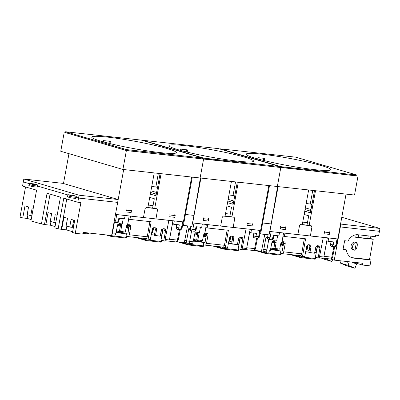 <?xml version="1.0" encoding="UTF-8"?>
<svg xmlns="http://www.w3.org/2000/svg" width="400" height="400" viewBox="0 0 400 400"><rect width="100%" height="100%" fill="white"/><g stroke="black" fill="none" stroke-linecap="round" stroke-linejoin="round"><path stroke-width="0.6" d="M65.61 131.755L141.445 140.13L202.505 158L202.34 158.875L126.51 150.5L65.45 132.63L65.61 131.755L126.67 149.62L126.51 150.5M65.47 132.53L126.375 150.585L356.775 175.815M202.505 158L126.67 149.62M109.405 141.25L109.02 143.35M103.315 141.86L103.545 140.615A42.99 3.705 10.4 0 1 110.405 141.375L110 143.59M154.23 172.915L147.84 207.725M160.09 173.565L156.015 195.765L155.48 195.605L156.035 195.655M150.64 192.47L150.945 190.825L156.4 192.42L156.1 194.07L150.64 192.47L149.755 197.4L154.31 198.73L152.6 208.05M161.095 173.675L154.705 208.485M153.05 205.6L148.33 205.075M158.345 173.37L155.85 186.955L151.745 186.46M191.635 177.05L183.4 221.91L155.975 218.88M120.675 223.735C121.38 223.765 121.73 224.395 121.715 225.625L120.5 225.27L119.485 231.225L125.295 232.075L126.455 226.15L127.665 224.675L128.69 219.045L129.935 219.41L130.535 216.12L143.44 217.55L145.105 208.535L146.16 207.54L156.845 208.72L157.51 209.905L155.965 218.93L115.48 214.41M117.665 202.385L123.69 169.545M63.485 183.52L68.965 153.67M101.115 141.235A42.99 3.705 10.4 0 0 147.805 150.94A42.99 3.705 10.4 0 0 176.345 152.635A42.99 3.705 10.4 0 0 167 148.515A42.99 3.705 10.4 0 0 120.31 138.815A42.99 3.705 10.4 0 0 91.77 137.115A42.99 3.705 10.4 0 0 101.115 141.235M357.995 176.17L354.53 195.04L122.91 169.455L60.75 151.265L64.21 132.395M122.91 169.455L126.375 150.585M200.115 177.985L203.58 159.115L200.115 177.985M156.32 194.09A42.77 3.685 10.4 0 1 156.1 194.07L155.435 195.605M150.34 194.115L155.385 195.59M157.545 187.415A42.755 3.68 10.4 0 0 155.84 186.95M203.715 159.03L203.875 158.15L142.82 140.28L218.65 148.66L279.71 166.53L279.55 167.405L202.385 158.64M279.71 166.53L203.875 158.15M186.61 149.78L186.225 151.88M180.52 150.39L180.75 149.145A42.99 3.705 10.4 0 1 187.61 149.905L187.205 152.12M231.435 181.445L225.05 216.255M237.295 182.09L233.22 204.29L232.685 204.135L233.24 204.185M227.85 201L228.15 199.355L233.61 200.95L233.305 202.6L227.85 201L226.96 205.925L231.515 207.26L229.805 216.58M238.3 182.205L231.91 217.015M230.255 214.125L225.535 213.605M235.55 181.9L233.055 195.485L228.95 194.99M268.84 185.575L260.605 230.44L233.18 227.41M197.88 232.265C198.59 232.295 198.935 232.925 198.925 234.155L197.71 233.8L196.69 239.755L202.5 240.605L203.665 234.68L204.87 233.205L205.895 227.575L207.14 227.94L207.74 224.65L220.65 226.075L222.315 217.065L223.365 216.07L234.05 217.25L234.715 218.435L233.175 227.46L192.665 222.935L200.9 178.07M178.32 149.765A42.99 3.705 10.4 0 0 225.01 159.47A42.99 3.705 10.4 0 0 253.55 161.165A42.99 3.705 10.4 0 0 244.205 157.045A42.99 3.705 10.4 0 0 197.52 147.34A42.99 3.705 10.4 0 0 168.975 145.645A42.99 3.705 10.4 0 0 178.32 149.765M277.325 186.515L280.785 167.645L277.325 186.515M233.525 202.62A42.77 3.685 10.4 0 1 233.305 202.6L232.645 204.135M227.55 202.645L232.59 204.12M234.75 195.945A42.755 3.68 10.4 0 0 233.05 195.48M280.92 167.56L281.08 166.68L220.025 148.81L295.86 157.185L356.915 175.055L356.755 175.935L279.59 167.17M356.915 175.055L281.08 166.68M263.815 158.31L263.43 160.405M257.725 158.92L257.955 157.675A42.99 3.705 10.4 0 1 264.82 158.43L264.41 160.65M308.645 189.975L302.255 224.785M314.5 190.62L310.425 212.82L309.89 212.665M304.765 211.175L304.165 214.455L308.725 215.79L307.015 225.11M315.505 190.73L309.115 225.54M307.465 222.655L302.74 222.135M312.755 190.43L310.26 204.01L306.155 203.52M346.045 194.105L337.81 238.97L310.385 235.94M275.085 240.795C275.795 240.825 276.14 241.455 276.13 242.685L274.915 242.33L273.895 248.28L279.705 249.135L280.87 243.21L282.075 241.73L283.105 236.105L284.345 236.47L284.945 233.18L297.855 234.605L299.52 225.59L300.57 224.6L311.255 225.78L311.92 226.96L310.38 235.99L269.87 231.465L278.105 186.6M255.53 158.295A42.99 3.705 10.4 0 0 302.215 167.995A42.99 3.705 10.4 0 0 330.755 169.695A42.99 3.705 10.4 0 0 321.41 165.575A42.99 3.705 10.4 0 0 274.725 155.87A42.99 3.705 10.4 0 0 246.185 154.175A42.99 3.705 10.4 0 0 255.53 158.295M309.795 212.65L304.755 211.175L305.36 207.88L310.815 209.48L310.33 212.12L309.85 212.66M310.735 211.145A42.77 3.685 10.4 0 1 310.51 211.125L305.055 209.53M311.96 204.475A42.755 3.68 10.4 0 0 310.255 204.01M120.47 225.455L119.285 225.105L120.515 225.19M126.36 226.65L127.665 226.795L128.805 227.875L128.545 227.395L126.26 227.145M127.615 226.72L126.415 226.37M119.13 225.855L119.355 225.065M116.3 231.535L118.1 232.065L116.23 231.91M118.1 232.065L117.99 232.385M153.7 227.68L152.645 232.785L154.74 233.395M151.27 234.68L154.46 235.03M160.26 235.67L161.72 235.845L160.255 235.68M145.57 238.57L150.31 239.555L152.335 229.25L154.035 227.665L155.54 227.83C156.345 228.03 156.69 228.66 156.585 229.72L155.425 229.38L154.41 235.335L160.16 236.17L161.325 230.245L163.025 228.66L161.665 235.825M129.39 225.17L127.815 234.105L116.1 232.565M163.175 228.675L160.96 240.235L164.795 241.155L168.875 220.36L155.965 218.93M126.48 233.71L126.04 236.125L127.54 236.56C128.39 236.67 128.98 236.075 129.305 234.79L130.79 226.645L129.49 226.265L129.075 224.68M174.81 214.605L175.195 215.585L174.905 217.345L169.735 216.775L170.095 215.02L175.195 215.585M169.745 214.045L170.095 215.02M131.06 209.775L131.445 210.75L131.155 212.51L125.985 211.94L126.345 210.19L131.445 210.75M125.995 209.215L126.345 210.19M121.715 225.625L120.635 231.56M120.5 225.27L120.085 223.685M129.175 215.92L127.585 224.65M118.48 221.105C119.09 221.3 119 221.35 118.215 221.265L118.84 218.185L124.48 218.81L125.125 215.525L115.575 214.42M114.315 220.78L118.215 221.265A1.79 1.14 -83.7 0 1 116.915 222.705A1.79 1.14 -83.7 0 1 116.79 222.68M128.445 225.805L128.975 225.675L129.16 224.77M179.97 229.66A1.79 1.14 -83.7 0 0 180.095 229.685A1.79 1.14 -83.7 0 0 181.395 228.24L181.665 228.07M183.3 221.9L182.05 228.25C182.275 228.85 181.62 229.33 180.095 229.685L177.315 229.365A1.79 1.37 -73.7 0 1 177.135 229.33A1.79 1.37 -73.7 0 1 176.26 227.475L181.395 228.24L182.645 221.88L174.005 220.875M147.88 207.53L154.74 208.29M177.315 229.365L178.74 227.95L179.3 224.865L173.685 224.245L174.285 220.955M152.645 232.785L151.7 232.47M130.535 216.12L130.255 216.04M127.665 224.675L129.925 224.79M129.745 224.755C130.55 224.955 130.895 225.58 130.79 226.645M111.735 234.83L114.155 235.085C115.01 235.19 115.61 234.6 115.95 233.315L117.55 225.18L119.25 223.595L122.225 223.925L123.22 218.67M124.85 215.445L125.125 215.525M114.375 222.425L112.46 232.93L112.09 232.885M182.915 221.705L182.645 221.88M177.06 229.305L177.44 229.39M177.165 229.32C176.365 229.125 176.015 228.495 176.125 227.435L176.645 224.57M172.925 220.755L169.42 239.965L172.44 223.88L173.685 224.245M177.735 239.89C178.495 240.125 178.38 240.2 177.405 240.105L179.46 229.615M129.935 219.41L151.185 221.76L148.105 239.31M163.025 228.66L164.71 228.86M156.585 229.72L155.5 235.655M155.425 229.38L154.975 227.77M116.175 232.185L124.27 233.08L116.45 230.79M117.51 225.38L120.34 226.21M126.115 227.895L128.815 228.445M120.535 224.915L117.745 224.605M129.175 226.385L126.62 225.64M126.155 227.69L128.905 227.935M126.19 227.65L128.82 228.42M160.36 235.15L161.6 235.51M127.12 225.42L129.24 226.04M120.5 224.52L117.97 224.24M149.905 221.615L147.245 236.77L129.305 234.79M169.42 239.965L165.12 239.49M164.53 228.825C165.335 229.02 165.68 229.65 165.575 230.715L164.415 230.375L163.965 228.76M163.695 241.03L165.575 230.715M162.32 232.775L161.72 235.845M154.46 235.04L151.265 234.69M147.245 236.77C146.93 238.06 146.345 238.65 145.495 238.545L127.54 236.56M168.6 220.275L168.875 220.36M184.8 214.28L185.41 214.46L192.305 177.12M200.375 178.015L193.985 215.41L185.41 214.46L183.41 225.42L182.65 225.2M193.985 215.41L191.835 226.355L183.41 225.42M187.565 225.88L184.275 242.66L176.685 241.82M32.5 185.49L29.045 184.48L28.845 185.58L32.295 186.59L32.5 185.49L37.475 186.04L67.85 194.93L37.445 186.035L37.645 184.935L34.19 183.925L29.215 183.375L29.015 184.475L32.47 185.485L32.67 184.385L29.215 183.375M71.175 196.81L67.725 195.8L67.52 196.9L70.975 197.91L71.175 196.81L76.155 197.36L78.57 198.07L117.69 202.39L111.605 235.525L83.04 232.37L82.72 234.125L75.255 233.3L80.895 202.58L77.805 202.24L63.785 198.135L58.145 228.855L61.72 229.335L63.935 217.27L67.525 218.32L66.115 226L69.705 227.05L71.115 219.37L74.705 220.42L72.49 232.49L75.255 233.3M82.85 233.41L86.335 233.795L89.56 233.09M86.68 232.77L82.92 233.015M73.69 220.125L72.365 227.345L69.705 227.05M55.795 222.62L53.82 222.4L55.23 214.72L57.145 215.28M58.145 228.855L54.83 227.885L60.47 197.165L47.07 193.245L41.43 223.96L45.83 224.685L48.045 212.62L51.64 213.67L50.23 221.35L53.82 222.4M25.54 186.94L20 217.125L22.765 217.935L24.98 205.865L28.57 206.92L27.16 214.6L30.75 215.65L32.16 207.97L33.245 208.285M31.87 215.775L30.75 215.65M27.885 214.81L27.225 218.43L31.17 219.585M66.84 226.21L66.18 229.83L72.635 231.72M72.785 225.06L73.8 225.355M50.955 221.565L50.295 225.18L55.07 226.58M41.43 223.96L30.935 220.89L36.57 190.17L22.55 186.065L23.315 181.9L29.175 183.61L23.285 181.89L23.81 179.035L62.925 183.36L118.18 199.53L79.065 195.21L23.81 179.035M50.06 194.12L44.52 224.305M66.775 199.01L61.235 229.195M78.57 198.07L77.805 202.24M117.69 202.39L78.54 198.06L76.125 197.355L76.325 196.255L72.87 195.245L67.895 194.695L67.695 195.795L71.15 196.805L71.35 195.705L67.895 194.695M72.88 224.54L73.895 224.835M66.18 229.83L61.72 229.335M50.295 225.18L45.83 224.685M27.225 218.43L22.765 217.935M70.975 197.91L75.95 198.46L76.155 197.36M32.295 186.59L37.275 187.14L37.475 186.04M118.18 199.53L117.66 202.38M79.065 195.21L78.54 198.06M76.125 197.355L71.15 196.805M76.325 196.255L71.35 195.705M37.445 186.035L32.47 185.485M37.645 184.935L32.67 184.385M351.935 262.07L356.54 264.06L354.975 268.245L348.66 265.52A6.72 5.145 106.3 0 0 347.145 261.54M321.025 257.95L323.62 259.07L331.91 261.495L332.6 259.635M325.57 258.45A6.72 5.145 -73.7 0 1 325.59 258.77L331.91 261.495M323.87 258.265L325.59 258.77M354.975 268.245L346.69 265.82L340.37 263.095A6.72 5.145 106.3 0 0 339.875 260.74M340.37 263.095L348.66 265.52M354.31 263.095L354.44 262.35M355.77 237.14L369.325 238.64L367.805 238.195L370.465 238.49L373.23 239.295L355.73 237.365L356.21 234.735M370.89 236.18L370.465 238.49M367.805 238.195L368.23 235.89M354.565 250.18A3.92 3 106.3 0 1 352.72 245.83A3.92 3 106.3 0 1 356.37 242.58L354.96 250.26C355.9 249.95 356.63 248.63 357.15 246.31C357.48 244 357.22 242.755 356.37 242.58L355.25 242.215A3.92 3 106.3 0 0 354.85 242.135A3.92 3 106.3 0 0 351.2 245.39A3.92 3 106.3 0 0 353.045 249.735L354.565 250.18A3.92 3 106.3 0 0 354.96 250.26M343.075 249.23L346.395 249.875A11.925 9.135 106.3 0 0 352.32 257.865A11.925 9.135 106.3 0 0 353.525 258.105L371.025 260.04L369.955 265.855L362.49 265.03L354.385 262.655M351.57 257.6A11.925 9.135 106.3 0 0 352.005 257.66L369.505 259.595L373.23 239.295M379.445 231.31L378.68 235.475L375.595 235.135L375.31 236.67L357.81 234.735A11.925 9.135 106.3 0 0 348.005 241.095L344.635 240.725L343.025 249.5L346.395 249.875M369.505 259.595L371.025 260.04M362.49 265.03L362.815 263.275L334.25 260.12L340.33 226.985L340.025 226.895L379.475 231.315L380 228.46L340.55 224.045M330.34 258.975L334.25 260.12M358.2 237.41L358.67 234.83M341.79 217.28L380 228.46M340.88 224.14L340.36 226.995M197.675 233.98L196.495 233.635L197.72 233.72M203.565 235.18L204.87 235.325L206.01 236.405L205.75 235.925L203.47 235.67M204.82 235.245L203.62 234.895M196.335 234.38L196.56 233.59M193.505 240.065L195.305 240.595L193.435 240.435M195.305 240.595L195.195 240.91M230.905 236.205L229.85 241.31L231.945 241.925M228.475 243.21L231.665 243.56M237.465 244.2L238.925 244.37L237.46 244.21M222.78 247.095L227.515 248.085L229.54 237.78L231.24 236.195L232.745 236.36C233.55 236.555 233.9 237.185 233.79 238.25L232.63 237.91L231.615 243.865L237.365 244.7L238.53 238.77L240.23 237.185L238.87 244.355M206.6 233.695L205.02 242.63L193.305 241.095M240.38 237.205L238.17 248.76L242 249.68L246.08 228.885L233.175 227.46M203.685 242.24L203.245 244.65L204.745 245.09C205.595 245.195 206.185 244.605 206.51 243.32L207.995 235.17L206.7 234.795L206.28 233.21M252.015 223.135L252.4 224.115L252.115 225.875L246.94 225.3L247.3 223.55L252.4 224.115M246.95 222.575L247.3 223.55M208.265 218.3L208.65 219.28L208.365 221.04L203.19 220.47L203.55 218.72L208.65 219.28M203.2 217.74L203.55 218.72M198.925 234.155L197.84 240.09M197.71 233.8L197.29 232.215M206.38 224.45L204.79 233.18M195.685 229.635C196.295 229.825 196.205 229.88 195.42 229.79L196.045 226.715L201.685 227.335L202.33 224.055L192.78 222.95M191.105 230.85L188.81 228.585L195.42 229.79A1.79 1.14 -83.7 0 1 194.125 231.235A1.79 1.14 -83.7 0 1 193.995 231.21M205.655 234.335L206.18 234.2L206.365 233.3M257.18 238.19A1.79 1.14 -83.7 0 0 257.305 238.215A1.79 1.14 -83.7 0 0 258.605 236.77L258.87 236.6M260.505 230.43L259.26 236.78C259.48 237.38 258.83 237.855 257.305 238.215L254.52 237.895A1.79 1.37 -73.7 0 1 254.34 237.86A1.79 1.37 -73.7 0 1 253.465 236.005L258.605 236.77L259.85 230.41L251.215 229.405M225.085 216.06L231.945 216.815M254.52 237.895L255.945 236.48L256.505 233.395L250.89 232.77L251.49 229.485M229.85 241.31L228.91 241M207.74 224.65L207.465 224.57M204.87 233.205L207.135 233.32M206.95 233.285C207.755 233.48 208.105 234.11 207.995 235.17M191.585 230.955L189.665 241.46A2.24 1.425 96.3 0 1 188.045 243.26L191.365 243.615C192.215 243.72 192.815 243.13 193.16 241.845L194.755 233.71L196.455 232.125L199.43 232.45L200.425 227.2M202.055 223.975L202.33 224.055M193.16 241.845L186.57 240.865L188.81 228.585M260.12 230.235L259.85 230.41M254.265 237.835L254.645 237.92M254.37 237.85C253.57 237.655 253.22 237.025 253.33 235.96L253.85 233.1M250.13 229.285L246.625 248.495L249.645 232.41L250.89 232.77M254.945 248.415C255.7 248.655 255.59 248.725 254.61 248.63L256.67 238.145M207.14 227.94L228.39 230.285L225.315 247.84M240.23 237.185L241.92 237.39M233.79 238.25L232.71 244.185M232.63 237.91L232.18 236.295M193.38 240.71L201.475 241.605L193.655 239.315M194.715 233.91L197.55 234.735M203.32 236.425L206.02 236.975M197.74 233.44L194.95 233.135M206.385 234.915L203.825 234.165M203.36 236.22L206.11 236.465M203.395 236.18L206.025 236.95M237.565 243.675L238.81 244.04M204.325 233.945L206.445 234.57M197.705 233.05L195.175 232.77M227.11 230.145L224.45 245.3L206.51 243.32M246.625 248.495L242.325 248.02M241.735 237.355C242.54 237.55 242.89 238.18 242.78 239.24L241.62 238.9L241.17 237.29M240.9 249.56L242.78 239.24M239.53 241.305L238.925 244.37M231.665 243.57L228.47 243.22M224.45 245.3C224.135 246.59 223.55 247.18 222.7 247.075L204.745 245.09M245.805 228.805L246.08 228.885M274.88 242.51L273.7 242.165L274.925 242.25M280.77 243.71L282.075 243.85L283.215 244.93L282.955 244.455L280.675 244.2M282.025 243.775L280.825 243.425M273.545 242.91L273.77 242.12M270.715 248.595L272.51 249.12L270.64 248.965M272.51 249.12L272.4 249.44M308.11 244.735L307.055 249.84L309.15 250.455M305.68 251.735L308.87 252.09L305.68 251.745M314.67 252.73L316.13 252.9L314.67 252.74M299.985 255.625L304.725 256.61L306.745 246.31L308.445 244.72L309.955 244.89C310.755 245.085 311.105 245.715 310.995 246.775L309.835 246.44L308.82 252.39L314.575 253.225L315.735 247.3L317.44 245.715L316.075 252.885M283.805 242.225L282.225 251.16L270.51 249.625M317.585 245.73L315.375 257.29L319.205 258.21L323.285 237.415L310.38 235.99M280.89 250.77L280.45 253.18L281.95 253.62C282.8 253.725 283.39 253.135 283.715 251.845L285.2 243.7L283.905 243.32L283.485 241.74M329.22 231.665L329.605 232.64L329.32 234.4L324.15 233.83L324.505 232.08L329.605 232.64M324.155 231.105L324.505 232.08M285.47 226.83L285.855 227.81L285.57 229.57L280.4 229L280.755 227.245L285.855 227.81M280.405 226.27L280.755 227.245M276.13 242.685L275.045 248.62M274.915 242.33L274.495 240.745M283.585 232.98L281.995 241.705M272.89 238.165C273.5 238.355 273.415 238.41 272.63 238.32L273.255 235.245L278.895 235.865L279.535 232.58L269.985 231.475M268.31 239.38L266.015 237.11L272.63 238.32A1.79 1.14 -83.7 0 1 271.33 239.76A1.79 1.14 -83.7 0 1 271.205 239.735M282.86 242.865L283.39 242.73L283.57 241.83M334.385 246.715A1.79 1.14 -83.7 0 0 334.51 246.74A1.79 1.14 -83.7 0 0 335.81 245.3L336.075 245.13M337.71 238.96L336.465 245.305C336.685 245.905 336.035 246.385 334.51 246.74L331.725 246.425A1.79 1.37 -73.7 0 1 331.545 246.385A1.79 1.37 -73.7 0 1 330.675 244.53L335.81 245.3L337.06 238.935L328.42 237.93M302.29 224.585L309.155 225.345M331.725 246.425L333.15 245.005L333.715 241.92L328.095 241.3L328.695 238.015M307.055 249.84L306.115 249.53M284.945 233.18L284.67 233.1M282.075 241.73L284.34 241.85M284.16 241.81C284.96 242.01 285.31 242.64 285.2 243.7M268.79 239.48L266.875 249.985A2.24 1.425 96.3 0 1 265.25 251.79L268.57 252.14C269.42 252.245 270.02 251.655 270.365 250.37L271.96 242.24L273.66 240.655L276.635 240.98L277.63 235.725M279.26 232.5L279.535 232.58M270.365 250.37L263.775 249.395L266.015 237.11M337.325 238.765L337.06 238.935M331.47 246.36L331.85 246.45M331.58 246.38C330.775 246.18 330.425 245.55 330.535 244.49L331.055 241.63M327.335 237.81L323.835 257.02L326.855 240.935L328.095 241.3M332.15 256.945C332.905 257.185 332.795 257.255 331.815 257.16L333.875 246.67M284.345 236.47L305.6 238.815L302.52 256.37M317.44 245.715L319.125 245.915M310.995 246.775L309.915 252.71M309.835 246.44L309.39 244.825M270.585 249.24L278.68 250.135L270.86 247.845M271.92 242.435L274.755 243.265M280.525 244.955L283.225 245.5M274.945 241.97L272.155 241.66M283.59 243.445L281.035 242.695M280.565 244.745L283.315 244.995M280.6 244.71L283.23 245.475M314.775 252.205L316.015 252.57M281.53 242.475L283.65 243.095M274.915 241.575L272.38 241.295M304.315 238.675L301.66 253.83L283.715 251.845M323.835 257.02L319.53 256.545M318.945 245.88C319.745 246.08 320.095 246.71 319.985 247.77L318.825 247.43L318.38 245.82M318.105 258.09L319.985 247.77M316.735 249.83L316.13 252.9M301.66 253.83C301.34 255.115 300.76 255.71 299.905 255.605L281.95 253.62M323.01 237.335L323.285 237.415M262.005 222.81L262.615 222.99L269.51 185.65M277.58 186.54L271.19 223.935L262.615 222.99L260.615 233.95L259.855 233.73M271.19 223.935L269.045 234.88L260.615 233.95M264.775 234.41L261.48 251.185L253.89 250.35M112.195 234.88L112.005 235.92A0.67 0.43 -83.7 0 1 111.47 236.45L110.85 236.335A0.67 0.515 -73.7 0 1 110.78 236.32L110.78 236.32A0.67 0.515 -73.7 0 1 110.455 235.625L126.36 237.38M109.205 235.26L110.495 235.4M110.715 236.295L105.945 234.9M111.565 236.46L125.66 238.02A0.67 0.43 -83.7 0 0 125.705 238.03L125.705 238.03A0.67 0.43 -83.7 0 0 126.195 237.49L126.44 236.24M147.11 239.02L146.925 240.03A0.67 0.43 -83.7 0 1 146.39 240.56L145.775 240.445A0.67 0.515 -73.7 0 1 145.705 240.43L145.705 240.43A0.67 0.515 -73.7 0 1 145.38 239.735L161.285 241.49M138.865 237.83L145.38 239.735L145.59 238.575M145.64 240.405L135.61 237.47M146.485 240.57L160.58 242.13A0.67 0.43 -83.7 0 0 160.63 242.14L160.63 242.14A0.67 0.43 -83.7 0 0 161.115 241.6L161.36 240.35M128.95 227.665L128.545 227.395M114.02 222.36A1.79 1.37 106.3 0 0 114.175 222.39L116.915 222.705C118.44 222.345 119.09 221.875 118.87 221.28L119.485 218.255M114.175 222.39L115.6 220.975L116.765 214.6M162.995 228.655L161.635 235.375M161.63 229.465L160.435 235.17M127.44 224.715L127.285 225.465M128.695 224.64L128.485 225.675M176.125 227.435L176.825 224.39M152.63 228.49L151.88 232.52M152.405 232.67L153.43 227.76M115.95 233.315L112.46 232.93A2.24 1.425 96.3 0 1 111.835 234.28M175.62 241.875A2.24 1.425 -83.7 0 0 175.78 241.905A2.24 1.425 -83.7 0 0 177.405 240.105L169.64 239.245M352.005 257.66L353.525 258.105M189.4 243.41L189.21 244.45A0.67 0.43 -83.7 0 1 188.675 244.98L188.055 244.86A0.67 0.515 -73.7 0 1 187.99 244.85L187.99 244.85A0.67 0.515 -73.7 0 1 187.66 244.155L203.565 245.91M181.515 242.355L187.66 244.155L187.83 243.225M187.925 244.825L178.255 241.995M188.77 244.99L202.865 246.55A0.67 0.43 -83.7 0 0 202.91 246.56L202.91 246.56A0.67 0.43 -83.7 0 0 203.4 246.015L203.645 244.77M224.315 247.55L224.13 248.56A0.67 0.43 -83.7 0 1 223.6 249.09L222.98 248.97A0.67 0.515 -73.7 0 1 222.91 248.96L222.91 248.96A0.67 0.515 -73.7 0 1 222.585 248.26L238.49 250.02M216.075 246.355L222.585 248.26L222.795 247.1M222.845 248.935L212.815 245.995M223.695 249.1L237.79 250.66A0.67 0.43 -83.7 0 0 237.835 250.665L237.835 250.665A0.67 0.43 -83.7 0 0 238.32 250.125L238.565 248.88M206.155 236.195L205.75 235.925M190.835 226.245L190.33 229.03A1.79 1.37 106.3 0 0 191.2 230.885A1.79 1.37 106.3 0 0 191.385 230.92L194.125 231.235C195.645 230.875 196.295 230.4 196.075 229.81L196.69 226.785M191.385 230.92L192.805 229.505L193.97 223.13M191.2 230.885L191.51 230.945M240.2 237.185L238.845 243.905M238.835 237.995L237.64 243.7M204.645 233.245L204.49 233.995M205.9 233.165L205.69 234.2M253.33 235.96L254.03 232.92M229.835 237.015L229.085 241.05M229.61 241.2L230.635 236.29M184.36 242.22L188.045 243.26A2.24 1.425 96.3 0 1 187.885 243.23A2.24 1.715 -73.7 0 1 187.66 243.185A2.24 1.715 -73.7 0 1 186.57 240.865L184.73 240.325M252.83 250.405A2.24 1.425 -83.7 0 0 252.985 250.435A2.24 1.425 -83.7 0 0 254.61 248.63L246.845 247.775M266.605 251.94L266.415 252.98A0.67 0.43 -83.7 0 1 265.88 253.51L265.26 253.39A0.67 0.515 -73.7 0 1 265.195 253.375L265.195 253.375A0.67 0.515 -73.7 0 1 264.865 252.68L280.77 254.44M258.72 250.88L264.865 252.68L265.035 251.755M265.13 253.35L255.46 250.52M265.975 253.52L280.07 255.075A0.67 0.43 -83.7 0 0 280.12 255.085L280.12 255.085A0.67 0.43 -83.7 0 0 280.605 254.545L280.85 253.3M301.525 256.075L301.34 257.09A0.67 0.43 -83.7 0 1 300.805 257.62L300.185 257.5A0.67 0.515 -73.7 0 1 300.115 257.485L300.115 257.485A0.67 0.515 -73.7 0 1 299.79 256.79L315.695 258.55M293.28 254.885L299.79 256.79L300 255.63M300.055 257.46L290.02 254.525M300.9 257.63L314.995 259.185A0.67 0.43 -83.7 0 0 315.04 259.195L315.04 259.195A0.67 0.43 -83.7 0 0 315.53 258.655L315.775 257.405M283.365 244.725L282.955 244.455M268.045 234.77L267.535 237.555A1.79 1.37 106.3 0 0 268.41 239.41A1.79 1.37 106.3 0 0 268.59 239.45L271.33 239.76C272.85 239.405 273.505 238.93 273.28 238.34L273.895 235.315M268.59 239.45L270.015 238.03L271.175 231.66M268.41 239.41L268.715 239.475M317.41 245.71L316.05 252.435M316.04 246.525L314.85 252.225M281.85 241.775L281.695 242.525M283.105 241.695L282.895 242.73M330.535 244.49L331.235 241.445M307.04 245.545L306.295 249.575M306.815 249.73L307.84 244.82M261.565 250.745L265.25 251.79A2.24 1.425 96.3 0 1 265.095 251.76A2.24 1.715 -73.7 0 1 264.865 251.71A2.24 1.715 -73.7 0 1 263.775 249.395L261.94 248.855M330.035 258.93A2.24 1.425 -83.7 0 0 330.19 258.965A2.24 1.425 -83.7 0 0 331.815 257.16L324.05 256.305M310.445 212.715L309.88 212.66M105.91 234.895L111.515 236.46L125.705 238.03L126.6 237.49L126.825 236.355M135.575 237.465L146.44 240.57L160.63 242.14L161.525 241.6L161.75 240.465M128.955 227.635L128.66 227.44M113.995 222.355L114.3 222.415M180.265 229.695L178.22 240.11C177.61 240.805 178.625 241.48 175.78 241.905L164.88 240.7M128.905 225.94L128.975 225.675M127.785 226.79L128.415 227.395M118.15 232.4L118.195 232.105M119.19 225.065L119.03 225.825M178.22 241.99L188.72 244.99L202.91 246.56L203.81 246.02L204.03 244.88M212.78 245.995L223.645 249.1L237.835 250.665L238.73 250.13L238.955 248.99M206.165 236.165L205.865 235.965M257.475 238.225L255.43 248.64C254.82 249.335 255.83 250.005 252.985 250.435L242.085 249.23M206.11 234.47L206.18 234.2M204.99 235.315L205.625 235.92M195.355 240.93L195.4 240.635M196.395 233.59L196.24 234.355M255.425 250.52L265.93 253.52L280.12 255.085L281.015 254.55L281.24 253.41M289.985 254.52L300.85 257.63L315.04 259.195L315.935 258.66M316.16 257.52L315.94 258.66M283.37 244.695L283.075 244.495M334.68 246.75L332.635 257.17C332.025 257.865 333.035 258.535 330.19 258.965L319.295 257.76M283.32 243L283.39 242.73M333.61 244.74L332.465 245.285M282.195 243.845L282.83 244.45M272.56 249.46L272.61 249.165M273.605 242.12L273.445 242.88"/></g></svg>
